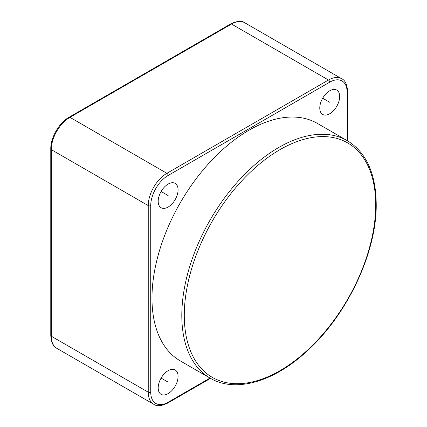 <?xml version="1.0" encoding="UTF-8"?>
<svg xmlns="http://www.w3.org/2000/svg" width="427" height="427" viewBox="0 0 427 427"><rect width="100%" height="100%" fill="white"/><g stroke="black" fill="none" stroke-linecap="round" stroke-linejoin="round"><path stroke-width="0.64" d="M158.187 201.298A14.064 8.118 120 0 0 161.102 207.735A14.064 8.118 120 0 0 171.937 203.967A14.064 8.118 120 0 0 178.075 189.818A14.064 8.118 120 0 0 175.161 183.38A14.064 8.118 120 0 0 164.326 187.149A14.064 8.118 120 0 0 158.187 201.298M168.131 393.63A14.064 8.118 120 0 0 177.317 381.236A14.064 8.118 120 0 0 175.161 369.969A14.064 8.118 120 0 0 168.131 370.663A14.064 8.118 120 0 0 158.945 383.056A14.064 8.118 120 0 0 161.102 394.324A14.064 8.118 120 0 0 168.131 393.63M329.719 90.786A14.064 8.118 120 0 0 320.533 103.174A14.064 8.118 120 0 0 322.689 114.447A14.064 8.118 120 0 0 329.719 113.747A14.064 8.118 120 0 0 338.905 101.354A14.064 8.118 120 0 0 336.748 90.086A14.064 8.118 120 0 0 329.719 90.786M347.311 140.686L317.48 123.462A137.11 79.16 120 0 0 211.824 160.194A137.11 79.16 120 0 0 151.975 298.179A137.11 79.16 120 0 0 180.37 360.948L210.201 378.173C235.426 393.224 274.326 381.829 307.718 350.455C347.578 314.235 376.844 251.839 376.224 204.17C375.893 173.538 366.259 152.375 347.311 140.686A137.11 79.16 120 0 0 241.655 177.418A137.11 79.16 120 0 0 181.806 315.404A137.11 79.16 120 0 0 210.201 378.173M161.102 191.499L168.131 195.561M161.102 378.087L168.131 382.144M322.689 98.205L329.719 102.266M347.119 140.574L347.119 92.221A24.611 14.208 120 0 0 329.719 82.171L168.131 175.465A24.611 14.208 120 0 0 150.731 205.606L150.731 392.194A24.611 14.208 120 0 0 168.131 402.239L210.009 378.06M153.704 404.262L56.754 348.288A26.367 15.223 -60 0 1 51.288 336.214L51.288 149.631A26.367 15.223 -60 0 1 69.937 117.334L231.525 24.045A26.367 15.223 -60 0 1 244.708 22.738L341.659 78.712A26.367 15.223 120 0 0 328.475 80.02L166.888 173.314A26.367 15.223 120 0 0 148.244 205.606L148.244 392.194A26.367 15.223 120 0 0 153.704 404.262C156.768 406.504 161.454 406.098 167.768 403.045L210.527 378.359M56.754 348.288C53.279 346.756 51.288 342.497 50.776 335.499A1.756 1.014 0 0 0 51.288 336.214L148.244 392.194A1.756 1.014 180 0 0 150.731 392.194M50.776 335.499L50.776 148.911A1.756 1.014 0 0 0 51.288 149.631L148.244 205.606A1.756 1.014 180 0 0 150.731 205.606M50.776 148.911C50.562 137.633 59.177 122.704 69.057 117.249A1.756 1.014 60 0 1 69.937 117.334L166.888 173.314A1.756 1.014 -120 0 1 168.131 175.465M69.057 117.249L230.644 23.955A1.756 1.014 60 0 1 231.525 24.045L328.475 80.02A1.756 1.014 -120 0 1 329.719 82.171M168.131 402.239A1.756 1.014 60 0 1 167.768 403.045M347.119 92.221A1.756 1.014 0 0 0 347.637 91.501C347.082 84.423 345.091 80.164 341.659 78.712M184.288 315.404A135.354 78.146 120 0 0 280 370.663A135.354 78.146 120 0 0 375.712 204.891A135.354 78.146 120 0 0 280 149.631A135.354 78.146 120 0 0 184.288 315.404M230.644 23.955C237.049 20.896 241.735 20.491 244.708 22.738M347.637 140.873L347.637 91.501"/></g></svg>
